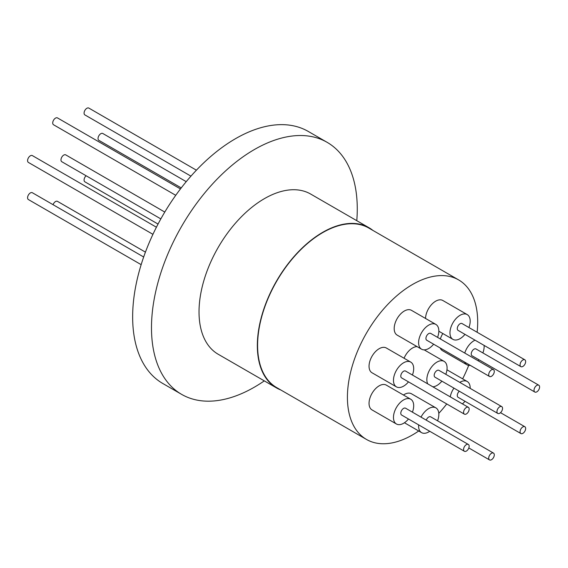 <?xml version="1.0" encoding="UTF-8"?>
<svg xmlns="http://www.w3.org/2000/svg" width="568" height="568" viewBox="0 0 568 568"><rect width="100%" height="100%" fill="white"/><g stroke="black" fill="none" stroke-linecap="round" stroke-linejoin="round"><path stroke-width="0.85" d="M143.676 256.999L32.348 192.729A3.948 2.279 120 0 0 30.374 192.921A3.948 2.279 120 0 0 27.796 196.4A3.948 2.279 120 0 0 28.4 199.56L141.155 264.66M180.461 188.924L57.489 117.924A3.948 2.279 120 0 0 54.45 118.982A3.948 2.279 120 0 0 52.725 122.951A3.948 2.279 120 0 0 53.541 124.761L175.746 195.314M145.436 252.135L57.489 201.363A3.948 2.279 120 0 0 55.515 201.562A3.948 2.279 120 0 0 53.058 204.686M186.233 181.661L102.794 133.487A3.948 2.279 120 0 0 99.755 134.545A3.948 2.279 120 0 0 98.03 138.514A3.948 2.279 120 0 0 98.846 140.324L181.249 187.894M196.407 170.187L88.842 108.083A3.948 2.279 120 0 0 85.803 109.141A3.948 2.279 120 0 0 84.078 113.117A3.948 2.279 120 0 0 84.895 114.921L190.947 176.151M86.109 175.753A3.948 2.279 120 0 0 84.895 181.831L158.046 224.069M164.784 212.07L65.732 154.879A3.948 2.279 120 0 0 63.765 155.078A3.948 2.279 120 0 0 61.181 158.557A3.948 2.279 120 0 0 61.791 161.717L160.836 218.9M156.413 227.221L32.348 155.589A3.948 2.279 120 0 0 30.374 155.788A3.948 2.279 120 0 0 27.796 159.267A3.948 2.279 120 0 0 28.4 162.427L152.934 234.328M458.61 279.896L368.795 228.045A92.115 53.186 120 0 0 322.738 232.603A92.115 53.186 120 0 0 262.558 313.777A92.115 53.186 120 0 0 276.68 387.596L366.495 439.447A92.115 53.186 -60 0 1 352.373 365.636A92.115 53.186 -60 0 1 412.553 284.461A92.115 53.186 -60 0 1 458.61 279.896A92.115 53.186 -60 0 1 477.127 332.259M418.715 430.991A92.115 53.186 -60 0 1 412.553 434.889A92.115 53.186 -60 0 1 366.495 439.447M408.484 418.999A14.306 8.257 -60 0 1 403.578 423.295A14.306 8.257 -60 0 1 396.428 423.998A14.306 8.257 -60 0 1 394.235 412.538A14.306 8.257 -60 0 1 403.578 399.936A14.306 8.257 -60 0 1 410.735 399.226A14.306 8.257 -60 0 1 412.425 412.162M410.735 399.226L386.318 385.125A14.306 8.257 120 0 0 379.161 385.835A14.306 8.257 120 0 0 369.818 398.445A14.306 8.257 120 0 0 372.012 409.904L396.428 423.998M433.625 344.194A14.306 8.257 -60 0 1 421.57 349.199A14.306 8.257 -60 0 1 418.609 342.653A14.306 8.257 -60 0 1 424.85 328.254A14.306 8.257 -60 0 1 435.876 324.42A14.306 8.257 -60 0 1 438.837 330.974A14.306 8.257 -60 0 1 437.573 337.364M435.876 324.42L411.459 310.327A14.306 8.257 120 0 0 400.433 314.161A14.306 8.257 120 0 0 394.192 328.553A14.306 8.257 120 0 0 397.153 335.106L421.57 349.199M429.749 431.275A14.306 8.257 -60 0 1 428.719 431.928A14.306 8.257 -60 0 1 421.57 432.639A14.306 8.257 -60 0 1 418.659 424.878M421.023 417.125A14.306 8.257 -60 0 1 428.719 408.57A14.306 8.257 -60 0 1 435.876 407.86A14.306 8.257 -60 0 1 437.573 420.803M435.876 407.86L411.459 393.766A14.306 8.257 120 0 0 404.31 394.476A14.306 8.257 120 0 0 403.443 395.016M470.318 365.38A14.306 8.257 -60 0 1 466.875 364.762A14.306 8.257 -60 0 1 464.617 362.093M464.759 353.055A14.306 8.257 -60 0 1 474.024 340.693A14.306 8.257 -60 0 1 475.04 340.168M442.827 333.53A14.306 8.257 120 0 0 440.342 338.961M440.2 347.992A14.306 8.257 120 0 0 442.458 350.662L466.875 364.762M464.979 334.36A14.306 8.257 -60 0 1 452.923 339.359A14.306 8.257 -60 0 1 449.962 332.812A14.306 8.257 -60 0 1 456.203 318.414A14.306 8.257 -60 0 1 467.23 314.587A14.306 8.257 -60 0 1 470.19 321.133A14.306 8.257 -60 0 1 468.92 327.523M467.23 314.587L442.813 300.486A14.306 8.257 120 0 0 431.893 304.214A14.306 8.257 120 0 0 425.546 318.456M450.232 396.862A14.306 8.257 -60 0 1 453.946 388.129M459.775 382.385A14.306 8.257 -60 0 1 460.073 382.207A14.306 8.257 -60 0 1 467.23 381.497A14.306 8.257 -60 0 1 470.183 388.391M417.097 346.615A14.306 8.257 120 0 0 412.553 347.992A14.306 8.257 120 0 0 404.061 358.238M441.868 381.156A14.306 8.257 -60 0 1 436.969 385.452A14.306 8.257 -60 0 1 432.837 386.815M427.732 383.869A14.306 8.257 -60 0 1 436.969 362.086A14.306 8.257 -60 0 1 444.119 361.383A14.306 8.257 -60 0 1 445.816 374.319M408.484 381.866A14.306 8.257 -60 0 1 403.578 386.162A14.306 8.257 -60 0 1 396.428 386.865A14.306 8.257 -60 0 1 394.235 375.405A14.306 8.257 -60 0 1 403.578 362.796A14.306 8.257 -60 0 1 410.735 362.093A14.306 8.257 -60 0 1 412.425 375.029M410.735 362.093L386.318 347.992A14.306 8.257 120 0 0 379.161 348.702A14.306 8.257 120 0 0 369.818 361.312A14.306 8.257 120 0 0 372.012 372.771L396.428 386.865M464.39 451.276L401.604 415.03A3.948 2.279 -60 0 1 401.001 411.871A3.948 2.279 -60 0 1 403.578 408.392A3.948 2.279 -60 0 1 405.552 408.193L468.337 444.446A3.948 2.279 -60 0 1 468.941 447.605A3.948 2.279 -60 0 1 466.363 451.084A3.948 2.279 -60 0 1 464.39 451.276A3.948 2.279 -60 0 1 463.786 448.116A3.948 2.279 -60 0 1 466.363 444.637A3.948 2.279 -60 0 1 468.337 444.446M489.531 376.477L426.745 340.225A3.948 2.279 -60 0 1 425.929 338.421A3.948 2.279 -60 0 1 427.654 334.453A3.948 2.279 -60 0 1 430.693 333.395L493.478 369.64A3.948 2.279 -60 0 1 494.295 371.444A3.948 2.279 -60 0 1 492.57 375.42A3.948 2.279 -60 0 1 489.531 376.477A3.948 2.279 -60 0 1 488.714 374.667A3.948 2.279 -60 0 1 490.44 370.698A3.948 2.279 -60 0 1 493.478 369.64M426.263 420.15A3.948 2.279 -60 0 1 428.719 417.026A3.948 2.279 -60 0 1 430.693 416.834L493.478 453.079A3.948 2.279 -60 0 1 494.082 456.239A3.948 2.279 -60 0 1 491.505 459.718A3.948 2.279 -60 0 1 489.531 459.917A3.948 2.279 -60 0 1 488.927 456.75A3.948 2.279 -60 0 1 491.505 453.271A3.948 2.279 -60 0 1 493.478 453.079M534.836 392.041L472.058 355.788A3.948 2.279 -60 0 1 471.234 353.985A3.948 2.279 -60 0 1 472.959 350.016A3.948 2.279 -60 0 1 475.998 348.958L538.784 385.203A3.948 2.279 -60 0 1 539.6 387.007A3.948 2.279 -60 0 1 537.875 390.983A3.948 2.279 -60 0 1 534.836 392.041A3.948 2.279 -60 0 1 534.019 390.23A3.948 2.279 -60 0 1 535.745 386.261A3.948 2.279 -60 0 1 538.784 385.203M520.884 366.637L458.099 330.391A3.948 2.279 -60 0 1 457.283 328.581A3.948 2.279 -60 0 1 459.008 324.612A3.948 2.279 -60 0 1 462.047 323.554L524.832 359.8A3.948 2.279 -60 0 1 525.649 361.61A3.948 2.279 -60 0 1 523.923 365.579A3.948 2.279 -60 0 1 520.884 366.637A3.948 2.279 -60 0 1 520.068 364.834A3.948 2.279 -60 0 1 521.786 360.857A3.948 2.279 -60 0 1 524.832 359.8M520.884 433.547A3.948 2.279 -60 0 1 520.281 430.388A3.948 2.279 -60 0 1 522.858 426.909A3.948 2.279 -60 0 1 524.832 426.717A3.948 2.279 -60 0 1 525.435 429.877A3.948 2.279 -60 0 1 522.858 433.356A3.948 2.279 -60 0 1 520.884 433.547L458.099 397.302A3.948 2.279 -60 0 1 459.313 391.224M501.721 406.596L438.943 370.35A3.948 2.279 120 0 0 436.969 370.549A3.948 2.279 120 0 0 434.392 374.021A3.948 2.279 120 0 0 434.996 377.188L497.781 413.433A3.948 2.279 -60 0 1 497.17 410.274A3.948 2.279 -60 0 1 499.748 406.795A3.948 2.279 -60 0 1 501.721 406.596A3.948 2.279 -60 0 1 502.332 409.762A3.948 2.279 -60 0 1 499.748 413.241A3.948 2.279 -60 0 1 497.781 413.433M464.39 414.143L401.604 377.897A3.948 2.279 -60 0 1 401.001 374.731A3.948 2.279 -60 0 1 403.578 371.259A3.948 2.279 -60 0 1 405.552 371.06L468.337 407.306A3.948 2.279 -60 0 1 468.941 410.472A3.948 2.279 -60 0 1 466.363 413.951A3.948 2.279 -60 0 1 464.39 414.143A3.948 2.279 -60 0 1 463.786 410.983A3.948 2.279 -60 0 1 466.363 407.505A3.948 2.279 -60 0 1 468.337 407.306M280.812 389.982A92.485 53.399 -60 0 1 276.495 387.916A92.485 53.399 -60 0 1 262.317 313.806A92.485 53.399 -60 0 1 322.738 232.305A92.485 53.399 -60 0 1 368.98 227.725A92.485 53.399 -60 0 1 372.928 230.43M276.495 387.916L218.183 354.247A92.485 53.399 -60 0 1 204.004 280.138A92.485 53.399 -60 0 1 264.425 198.637A92.485 53.399 -60 0 1 310.668 194.057L368.98 227.725M264.305 380.88A145.514 84.014 -60 0 1 254.379 387.163A145.514 84.014 -60 0 1 181.618 394.37A145.514 84.014 -60 0 1 159.317 277.766A145.514 84.014 -60 0 1 254.379 149.54A145.514 84.014 -60 0 1 327.132 142.334A145.514 84.014 -60 0 1 356.789 220.682M181.618 394.37L162.789 383.492A145.514 84.014 -60 0 1 140.481 266.889A145.514 84.014 -60 0 1 235.542 138.663A145.514 84.014 -60 0 1 308.296 131.457L327.132 142.334M464.979 401.271A14.306 8.257 -60 0 1 462.416 403.891M484.092 345.394A14.306 8.257 -60 0 1 482.878 352.927M478.93 359.757A14.306 8.257 -60 0 1 478.071 360.744M468.699 365.38A92.115 53.186 -60 0 1 462.636 378.849M446.739 403.954A92.115 53.186 -60 0 1 438.794 413.362M421.57 432.639L404.444 422.748M468.82 447.96L489.531 459.917M500.514 412.673L524.832 426.717M424.182 349.867L444.119 361.383M467.23 381.497L446.959 369.796M452.923 339.359L438.837 331.229"/></g></svg>
